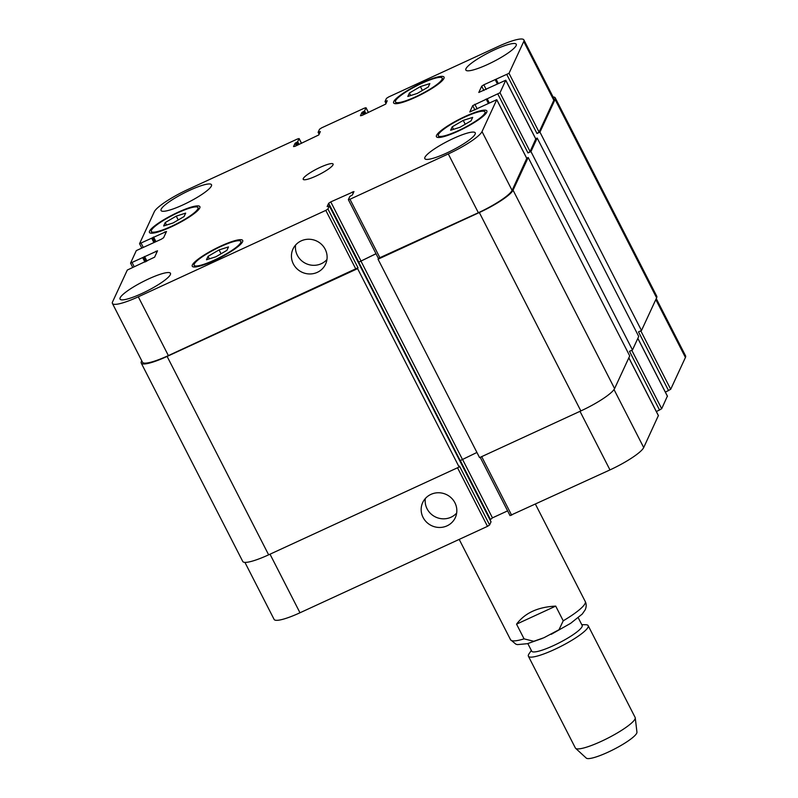 <?xml version="1.0" encoding="UTF-8"?>
<svg xmlns="http://www.w3.org/2000/svg" width="798" height="798" viewBox="0 0 798 798"><rect width="100%" height="100%" fill="white"/><g stroke="black" fill="none" stroke-linecap="round" stroke-linejoin="round"><path stroke-width="1.2" d="M555.707 606.111L563.228 620.804L559.009 629.732L543.907 637.742L533.762 641.283L524.067 638.859L516.555 624.156L555.707 606.111C537.932 606.979 524.885 612.994 516.555 624.156M578.251 617.782L582.141 625.383A28.319 5.077 152.9 0 1 582.021 626.719A28.319 5.077 152.9 0 1 556.396 644.225A28.319 5.077 152.9 0 1 531.717 651.188L527.827 643.577M581.762 624.654L585.762 624.734A33.566 6.025 152.9 0 1 588.166 625.642A33.566 6.025 152.9 0 1 588.016 627.228A33.566 6.025 152.9 0 1 557.652 647.986A33.566 6.025 152.9 0 1 528.406 656.225A33.566 6.025 152.9 0 1 529.074 653.752L531.348 650.45M588.166 625.642L635.128 717.432A33.566 6.025 152.9 0 1 635.248 717.821A33.566 6.025 152.9 0 1 634.989 719.018A33.566 6.025 152.9 0 1 605.612 739.277A33.566 6.025 152.9 0 1 575.627 748.325A33.566 6.025 152.9 0 1 575.378 748.005L528.406 656.225M635.248 717.821L636.944 732.165A28.529 5.117 152.9 0 1 636.724 733.182A28.529 5.117 152.9 0 1 611.757 750.409A28.529 5.117 152.9 0 1 586.271 758.1L575.627 748.325M293.355 263.939A17.965 17.227 24.8 0 1 292.966 249.056A17.965 17.227 24.8 0 1 316.507 240.966A17.965 17.227 24.8 0 1 325.574 264.158A17.965 17.227 24.8 0 1 309.724 273.963A17.965 17.227 24.8 0 1 293.355 263.939M295.599 245.026A17.965 17.227 -155.2 0 0 297.355 255.3A17.965 17.227 -155.2 0 0 326.941 259.54M423.08 517.443A17.965 17.227 24.8 0 1 422.691 502.56A17.965 17.227 24.8 0 1 446.242 494.481A17.965 17.227 24.8 0 1 455.299 517.663A17.965 17.227 24.8 0 1 439.449 527.468A17.965 17.227 24.8 0 1 423.08 517.443M425.334 498.531A17.965 17.227 -155.2 0 0 427.08 508.805A17.965 17.227 -155.2 0 0 456.665 513.044M452.217 126.812L463.239 120.388L472.665 117.396L471.079 120.827L460.057 127.251L450.631 130.244L452.217 126.812L453.513 129.326M463.239 120.388L465.214 124.249M409.404 93.017L420.416 86.583L429.843 83.591L428.257 87.022L417.244 93.446L407.818 96.448L409.404 93.017L410.691 95.531M420.416 86.583L422.391 90.443M165.236 222.542L176.248 216.118L185.675 213.116L184.089 216.547L173.076 222.971L163.65 225.974L165.236 222.542L166.523 225.056M176.248 216.118L178.223 219.969M208.049 256.338L219.071 249.914L228.497 246.921L226.911 250.353L215.889 256.776L206.463 259.769L208.049 256.338L209.345 258.861M219.071 249.914L221.046 253.774M415.708 96.767A26.224 4.708 -27.1 0 0 442.172 78.074A26.224 4.708 -27.1 0 0 416.686 85.825A26.224 4.708 -27.1 0 0 395.489 101.964A26.224 4.708 -27.1 0 0 415.708 96.767M415.459 97.306A28.319 5.077 152.9 0 1 393.623 102.922A28.319 5.077 152.9 0 1 416.516 85.496A28.319 5.077 152.9 0 1 444.037 77.117A28.319 5.077 152.9 0 1 415.459 97.306M458.521 130.573A26.224 4.708 -27.1 0 0 484.994 111.87A26.224 4.708 -27.1 0 0 459.508 119.63A26.224 4.708 -27.1 0 0 438.311 135.76A26.224 4.708 -27.1 0 0 458.521 130.573M458.271 131.111A28.319 5.077 152.9 0 1 436.436 136.717A28.319 5.077 152.9 0 1 459.329 119.291A28.319 5.077 152.9 0 1 486.86 110.922A28.319 5.077 152.9 0 1 458.271 131.111M214.353 260.098A26.224 4.708 -27.1 0 0 240.826 241.405A26.224 4.708 -27.1 0 0 215.34 249.156A26.224 4.708 -27.1 0 0 194.143 265.285A26.224 4.708 -27.1 0 0 214.353 260.098M214.103 260.637A28.319 5.077 152.9 0 1 192.268 266.243A28.319 5.077 152.9 0 1 215.161 248.816A28.319 5.077 152.9 0 1 242.692 240.447A28.319 5.077 152.9 0 1 214.103 260.637M171.54 226.293A26.224 4.708 -27.1 0 0 198.004 207.6A26.224 4.708 -27.1 0 0 172.518 215.36A26.224 4.708 -27.1 0 0 151.321 231.49A26.224 4.708 -27.1 0 0 171.54 226.293M171.291 226.841A28.319 5.077 152.9 0 1 149.455 232.447A28.319 5.077 152.9 0 1 172.348 215.021A28.319 5.077 152.9 0 1 199.869 206.642A28.319 5.077 152.9 0 1 171.291 226.841M487.678 64.448A28.319 5.077 152.9 0 1 465.852 70.054A28.319 5.077 152.9 0 1 488.745 52.628A28.319 5.077 152.9 0 1 516.266 44.259A28.319 5.077 152.9 0 1 487.678 64.448M141.874 293.504A28.319 5.077 152.9 0 1 120.039 299.11A28.319 5.077 152.9 0 1 142.942 281.684A28.319 5.077 152.9 0 1 170.463 273.305A28.319 5.077 152.9 0 1 141.874 293.504M446.661 153.036A28.319 5.077 152.9 0 1 424.825 158.642A28.319 5.077 152.9 0 1 447.718 141.216A28.319 5.077 152.9 0 1 475.239 132.837A28.319 5.077 152.9 0 1 446.661 153.036M182.902 204.916A28.319 5.077 152.9 0 1 161.066 210.522A28.319 5.077 152.9 0 1 183.959 193.096A28.319 5.077 152.9 0 1 211.49 184.717A28.319 5.077 152.9 0 1 182.902 204.916M138.293 296.806A33.566 6.025 152.9 0 1 112.418 303.449A33.566 6.025 152.9 0 1 112.568 301.863L127.301 270.053L154.613 257.165L157.515 250.801L130.543 263.131L136.308 250.602L161.505 239.121L163.61 237.724L166.513 231.46L139.55 243.679L154.293 211.769A33.566 6.025 152.9 0 1 188.029 189.425L297.494 138.972L299.11 138.563L297.674 141.735L295.061 143.281L293.534 146.573L295.14 146.263L318.801 134.932L320.337 131.59L318.113 132.318L319.539 129.236L321.654 127.84L364.397 108.139L366.013 107.72L364.576 110.902L361.963 112.448L360.437 115.74L362.043 115.431L385.713 104.089L387.239 100.757L385.015 101.516L386.441 98.403L388.556 97.007L498.012 46.553A33.566 6.025 152.9 0 1 523.887 39.91A33.566 6.025 152.9 0 1 523.747 41.496L509.014 73.306L483.817 84.797L481.703 86.194L478.8 92.458L505.772 80.229L500.007 92.758L472.695 105.635L469.783 111.999L496.765 99.68L482.022 131.59A33.566 6.025 152.9 0 1 448.286 153.944L349.973 199.251L348.357 199.67L349.793 196.488L352.407 194.941L353.943 191.55L330.761 201.894L328.656 203.291L327.13 206.592L329.355 205.874L327.918 208.986L325.813 210.383L138.293 296.806L168.378 355.589A33.566 6.025 152.9 0 1 142.503 362.242L112.418 303.449M385.015 101.516L386.003 103.451M316.158 175.999A16.778 3.012 152.9 0 1 303.22 179.331A16.778 3.012 152.9 0 1 316.786 168.996A16.778 3.012 152.9 0 1 333.095 164.039A16.778 3.012 152.9 0 1 316.158 175.999M491.009 521.812L489.613 524.954L487.498 526.351L299.988 612.774A33.566 6.025 152.9 0 1 274.113 619.418L244.916 562.371M656.265 298.602L685.582 355.878A33.566 6.025 152.9 0 1 685.432 357.464L670.699 389.274L665.382 392.147M667.367 396.147L661.692 408.726L656.375 411.598M658.37 415.598L643.707 447.558A33.566 6.025 152.9 0 1 609.971 469.912L510.052 515.538M507.608 510.88L492.456 517.862L490.052 519.897M168.378 355.589L358.003 267.769L357.604 268.637L167.111 356.427A33.566 6.025 152.9 0 1 141.236 363.08L242.762 561.473A33.566 6.025 -27.1 0 0 268.637 554.829L459.129 467.03L459.528 466.172L489.613 524.954M376.008 253.694L358.691 262.183L460.217 460.586L476.935 452.456M378.043 259.21L479.568 457.613L580.854 410.93A33.566 6.025 -27.1 0 0 614.59 388.586L629.722 355.908L528.196 157.505L513.064 190.193A33.566 6.025 152.9 0 1 479.329 212.537L378.043 259.21L378.422 258.412M659.587 410.122L629.502 351.339L632.475 349.963L638.729 336.457L537.204 138.064L530.949 151.57L527.977 152.937L497.902 94.154M668.594 390.671L638.51 331.888L641.482 330.522L656.614 297.844A33.566 6.025 -27.1 0 0 656.764 296.257L555.238 97.855A33.566 6.025 152.9 0 1 555.089 99.441L539.957 132.119L536.984 133.495L506.9 74.703M523.887 39.91L553.972 98.693A33.566 6.025 152.9 0 1 553.832 100.279L539.089 132.099L536.984 133.495M535.767 138.972L530.091 151.54L527.977 152.937M526.76 158.413L512.097 190.383A33.566 6.025 152.9 0 1 478.361 212.727L378.442 258.353M376.038 253.764L358.691 262.183M141.236 363.08A33.566 6.025 152.9 0 1 141.386 361.494L141.735 360.726M526.71 158.194L528.196 157.505M535.717 138.752L537.204 138.064M553.084 96.957A33.566 6.025 152.9 0 1 555.238 97.855M530.949 151.57L632.475 349.963M539.957 132.119L641.482 330.522M357.604 268.637L459.129 467.03M535.468 504.246L585.253 601.532A41.955 7.531 152.9 0 1 585.074 603.517A41.955 7.531 152.9 0 1 563.228 620.804M524.067 638.859A41.955 7.531 152.9 0 1 510.56 639.757L515.937 644.225L517.453 644.604L527.428 643.687L542.191 638.48M270.013 554.191L299.988 612.774M655.816 299.579L685.432 357.464M640.794 330.841L670.699 389.274M637.831 338.412L667.447 396.297M631.787 350.282L661.692 408.726M628.824 357.863L658.44 415.748M614.021 389.544L643.707 447.558M579.996 411.329L609.971 469.912M481.683 456.636L511.658 515.219M462.411 459.149L492.456 517.862M460.276 460.496L490.341 519.259M457.523 467.778L487.498 526.351M156.667 252.717L155.899 251.22M134.094 266.492L132.159 262.712M165.675 233.275L164.907 231.769M143.101 247.051L141.166 243.27M301.494 143.331L299.1 138.653M368.397 112.498L366.003 107.82M553.832 100.279L523.747 41.496M539.089 132.099L509.014 73.306M486.201 89.476L483.817 84.797M483.917 90.523L481.703 86.194M535.837 139.121L505.762 80.329M530.091 151.54L500.007 92.758M477.204 108.917L474.81 104.239M474.92 109.974L472.695 105.635M526.84 158.563L496.755 99.78M512.097 190.383L482.022 131.59M478.361 212.727L448.286 153.944M380.057 258.033L349.973 199.251M353.095 193.465L352.327 191.959M360.846 260.687L330.761 201.894M358.741 262.083L328.656 203.291M355.898 269.165L325.813 210.383M358.003 267.769L327.918 208.986M479.329 212.537L580.854 410.93M513.064 190.193L614.59 388.586M486.142 99.022L488.306 103.251M488.645 103.092L486.66 99.201L488.665 103.082M487.309 99.032L489.244 102.812M495.149 79.571L497.314 83.8M495.698 79.78L497.673 83.63L495.668 79.76M496.306 79.591L498.241 83.371M555.089 99.441L656.614 297.844M385.045 101.536L386.013 103.431M385.663 101.356L386.352 102.703M386.591 100.927L386.9 101.526M361.963 112.448L363.21 114.892M362.801 111.89L364.127 114.463M363.728 111.461L365.055 114.034M364.576 110.902L365.963 113.615M318.143 132.378L319.11 134.263L318.113 132.358M318.761 132.189L319.449 133.535M319.689 131.76L319.998 132.358M295.061 143.281L296.307 145.725M295.898 142.722L297.215 145.306M296.826 142.293L298.153 144.877M297.674 141.735L299.06 144.448M151.76 238.383L153.924 242.612M152.598 237.824L154.832 242.193M152.727 237.555L155.051 242.093M153.575 236.996L155.959 241.674M142.752 257.834L144.917 262.063M143.6 257.275L145.834 261.634M143.72 257.006L146.044 261.545M144.568 256.447L146.962 261.116M167.111 356.427L268.637 554.829M329.345 205.904L491.039 521.872M360.796 260.786L462.321 459.189M585.253 601.532C586.51 603.926 586.51 606.67 585.233 609.772L582.241 614.061L570.6 623.358L551.258 634.32M459.199 539.398L510.56 639.757M443.05 79.78L442.172 78.074M396.367 103.67L395.489 101.964M485.862 113.585L484.994 111.87M439.179 137.475L438.311 135.76M241.694 243.111L240.826 241.405M195.011 267.001L194.143 265.285M198.882 209.305L198.004 207.6M152.199 233.196L151.321 231.49M667.457 396.197L637.851 338.352M658.45 415.648L628.854 357.803M510.042 515.628L480.206 457.324M132.618 267.18L130.543 263.131M141.625 247.729L139.55 243.679M301.544 143.311L299.11 138.563M368.447 112.478L366.013 107.72M535.847 139.022L505.772 80.229M526.85 158.463L496.765 99.68M378.432 258.452L348.357 199.67M329.355 205.874L491.039 521.832"/></g></svg>
